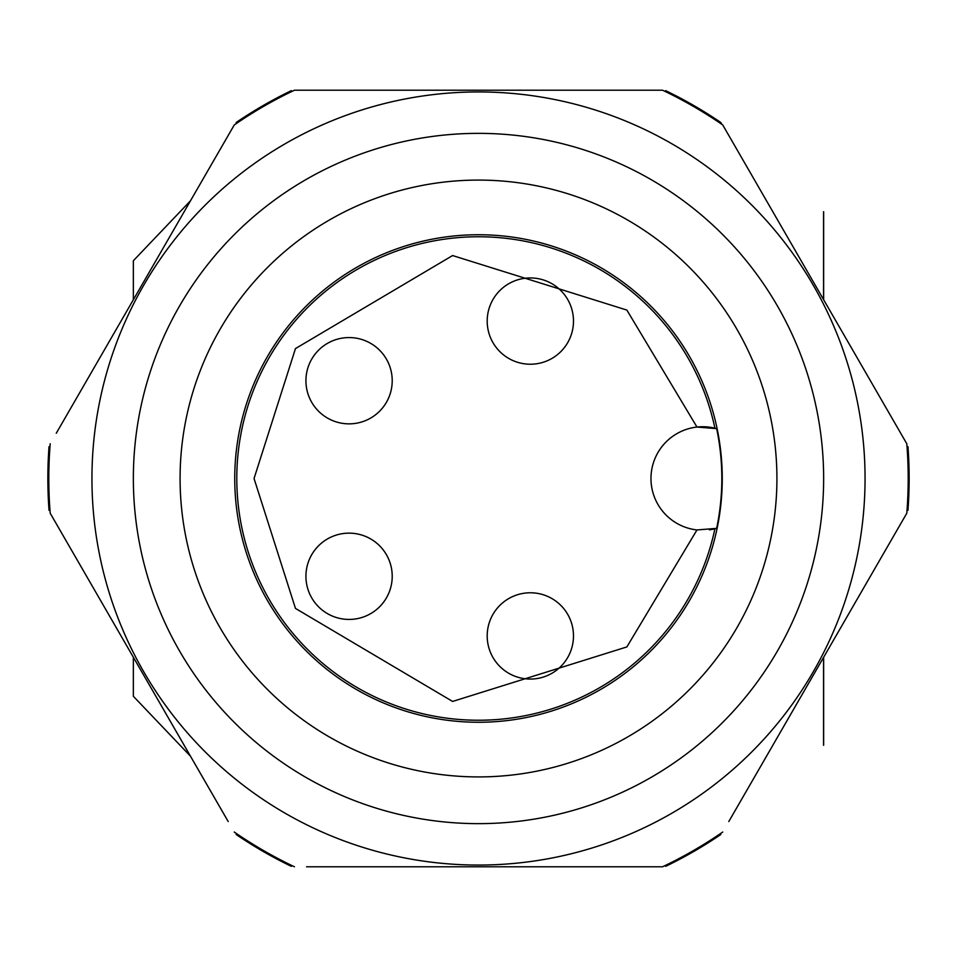<?xml version="1.0" encoding="UTF-8"?>
<svg xmlns="http://www.w3.org/2000/svg" width="957" height="957" viewBox="0 0 957 957"><rect width="100%" height="100%" fill="white"/><g stroke="black" fill="none" stroke-linecap="round" stroke-linejoin="round"><path stroke-width="1.44" d="M720.812 834.516A430.65 430.65 0 0 1 665.665 866.348M907.966 446.656A430.65 430.65 0 0 1 907.966 510.344M721.901 124.386L720.812 122.484A430.65 430.65 0 0 0 665.665 90.652M823.642 299.732L823.642 211.724M823.642 745.276L823.642 657.268M236.188 122.484A430.65 430.65 0 0 1 291.335 90.652M49.034 510.344A430.65 430.65 0 0 1 49.034 446.656M291.335 866.348A430.65 430.65 0 0 1 236.188 834.516M56.272 433.258L234.262 124.96A429.705 429.705 0 0 1 294.445 90.221L662.555 90.221A429.705 429.705 0 0 1 722.738 124.96L906.793 443.761A429.705 429.705 0 0 1 906.793 513.239L728.803 821.537M696.971 529.951L626.871 646.92L452.601 701.445L295.474 608.425L254.048 478.5L295.474 348.575L452.601 255.555L626.871 310.08L696.971 427.049L716.661 428.64A243.329 243.329 0 0 1 716.661 528.36L696.971 529.951A51.774 51.774 0 0 1 696.971 427.049A51.774 51.774 0 0 1 714.915 428.186A241.702 241.702 0 0 0 236.798 478.5A241.702 241.702 0 0 0 714.915 528.814A51.774 51.774 0 0 1 709.436 529.831M305.929 380.707A43.137 43.137 0 0 0 349.078 423.855A43.137 43.137 0 0 0 392.214 380.707A43.137 43.137 0 0 0 349.078 337.57A43.137 43.137 0 0 0 305.929 380.707M487.197 635.915A43.137 43.137 0 0 0 530.345 679.063A43.137 43.137 0 0 0 573.482 635.915A43.137 43.137 0 0 0 530.345 592.778A43.137 43.137 0 0 0 487.197 635.915M305.929 576.293A43.137 43.137 0 0 0 349.078 619.43A43.137 43.137 0 0 0 392.214 576.293A43.137 43.137 0 0 0 349.078 533.145A43.137 43.137 0 0 0 305.929 576.293M487.197 321.085A43.137 43.137 0 0 0 530.345 364.222A43.137 43.137 0 0 0 573.482 321.085A43.137 43.137 0 0 0 530.345 277.937A43.137 43.137 0 0 0 487.197 321.085M91.944 478.5A386.556 386.556 0 0 1 478.5 91.944A386.556 386.556 0 0 1 865.056 478.5A386.556 386.556 0 0 1 478.5 865.056A386.556 386.556 0 0 1 91.944 478.5M50.207 443.761A429.705 429.705 0 0 0 50.207 513.239L56.272 523.742M133.358 478.5A345.142 345.142 0 0 0 478.5 823.642A345.142 345.142 0 0 0 823.642 478.5A345.142 345.142 0 0 0 478.5 133.358A345.142 345.142 0 0 0 133.358 478.5M180.083 478.5A298.417 298.417 0 0 0 478.5 776.917A298.417 298.417 0 0 0 776.917 478.5A298.417 298.417 0 0 0 478.5 180.083A298.417 298.417 0 0 0 180.083 478.5M716.661 428.64A51.774 51.774 0 0 0 715.812 428.401M190.467 756.186L133.358 696.277L133.358 657.268M133.358 299.732L133.358 260.723L190.467 200.814M823.558 211.724L823.558 299.589M823.558 657.411L823.558 745.276M650.425 90.221L662.555 90.221M722.738 124.96L728.803 135.463M306.575 90.221L294.445 90.221M228.197 135.463L234.262 124.96M228.197 821.537L50.207 513.239M306.575 866.779L662.555 866.779A429.705 429.705 0 0 0 722.738 832.04M650.425 866.779L662.555 866.779M900.728 523.742L906.793 513.239M900.728 433.258L906.793 443.761M234.262 832.04A429.705 429.705 0 0 0 294.445 866.779M234.74 478.5A243.76 243.76 0 0 1 478.5 234.74A243.76 243.76 0 0 1 722.26 478.5A243.76 243.76 0 0 1 478.5 722.26A243.76 243.76 0 0 1 234.74 478.5"/></g></svg>
